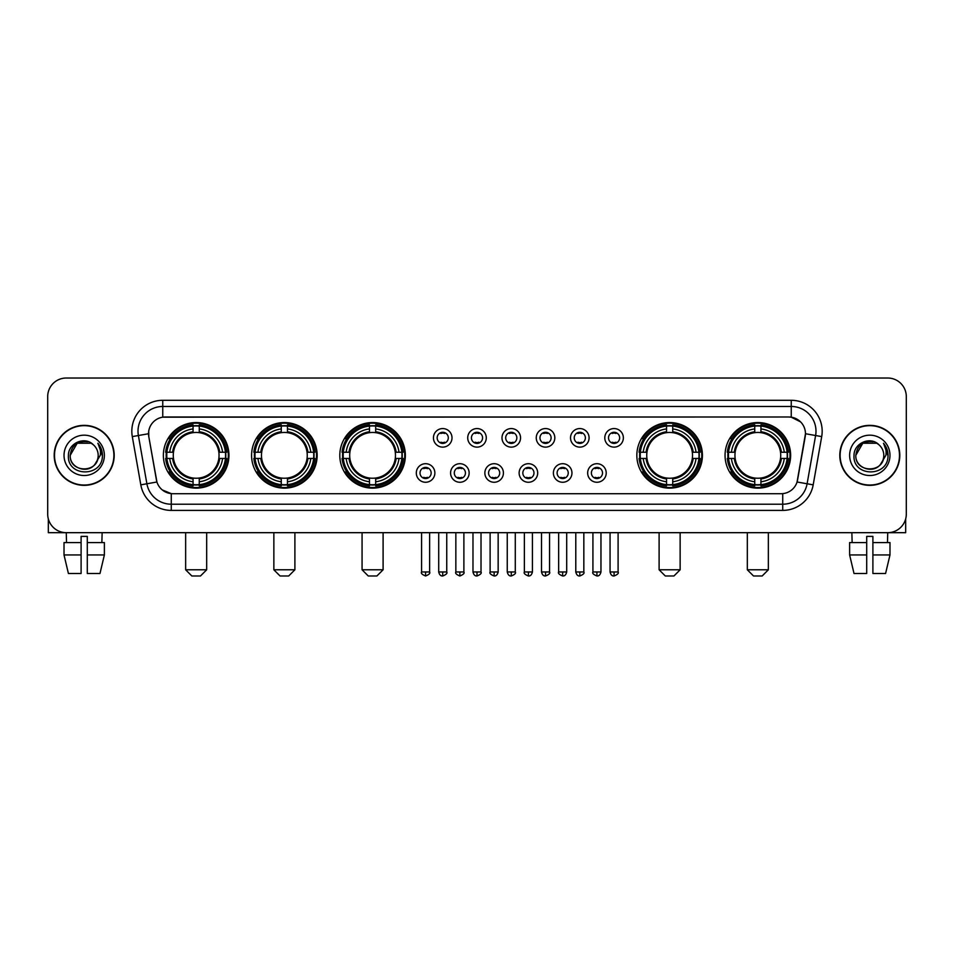 <?xml version="1.0" encoding="UTF-8"?>
<svg xmlns="http://www.w3.org/2000/svg" width="954" height="954" viewBox="0 0 954 954"><rect width="100%" height="100%" fill="white"/><g stroke="black" fill="none" stroke-linecap="round" stroke-linejoin="round"><path stroke-width="1.43" d="M725.052 455.344A32.782 32.782 0 0 0 757.834 488.138A32.782 32.782 0 0 0 790.627 455.344A32.782 32.782 0 0 0 757.834 422.562A32.782 32.782 0 0 0 725.052 455.344M251.582 455.344A32.782 32.782 0 0 0 284.375 488.138A32.782 32.782 0 0 0 317.157 455.344A32.782 32.782 0 0 0 284.375 422.562A32.782 32.782 0 0 0 251.582 455.344M339.803 455.344A32.782 32.782 0 0 0 372.585 488.138A32.782 32.782 0 0 0 405.367 455.344A32.782 32.782 0 0 0 372.585 422.562A32.782 32.782 0 0 0 339.803 455.344M636.843 455.344A32.782 32.782 0 0 0 669.625 488.138A32.782 32.782 0 0 0 702.418 455.344A32.782 32.782 0 0 0 669.625 422.562A32.782 32.782 0 0 0 636.843 455.344M163.372 455.344A32.782 32.782 0 0 0 196.166 488.138A32.782 32.782 0 0 0 228.948 455.344A32.782 32.782 0 0 0 196.166 422.562A32.782 32.782 0 0 0 163.372 455.344M434.869 472.981A9.278 9.278 0 0 1 425.591 482.259A9.278 9.278 0 0 1 416.314 472.981A9.278 9.278 0 0 1 425.591 463.704A9.278 9.278 0 0 1 434.869 472.981M420.022 472.981A5.569 5.569 0 0 0 425.591 478.55A5.569 5.569 0 0 0 431.16 472.981A5.569 5.569 0 0 0 425.591 467.412A5.569 5.569 0 0 0 420.022 472.981M469.141 472.981A9.278 9.278 0 0 1 459.864 482.259A9.278 9.278 0 0 1 450.586 472.981A9.278 9.278 0 0 1 459.864 463.704A9.278 9.278 0 0 1 469.141 472.981M454.295 472.981A5.569 5.569 0 0 0 459.864 478.55A5.569 5.569 0 0 0 465.433 472.981A5.569 5.569 0 0 0 459.864 467.412A5.569 5.569 0 0 0 454.295 472.981M503.414 472.981A9.278 9.278 0 0 1 494.136 482.259A9.278 9.278 0 0 1 484.859 472.981A9.278 9.278 0 0 1 494.136 463.704A9.278 9.278 0 0 1 503.414 472.981M488.567 472.981A5.569 5.569 0 0 0 494.136 478.55A5.569 5.569 0 0 0 499.705 472.981A5.569 5.569 0 0 0 494.136 467.412A5.569 5.569 0 0 0 488.567 472.981M537.686 472.981A9.278 9.278 0 0 1 528.409 482.259A9.278 9.278 0 0 1 519.131 472.981A9.278 9.278 0 0 1 528.409 463.704A9.278 9.278 0 0 1 537.686 472.981M522.84 472.981A5.569 5.569 0 0 0 528.409 478.55A5.569 5.569 0 0 0 533.978 472.981A5.569 5.569 0 0 0 528.409 467.412A5.569 5.569 0 0 0 522.84 472.981M571.959 472.981A9.278 9.278 0 0 1 562.669 482.259A9.278 9.278 0 0 1 553.392 472.981A9.278 9.278 0 0 1 562.669 463.704A9.278 9.278 0 0 1 571.959 472.981M557.112 472.981A5.569 5.569 0 0 0 562.669 478.55A5.569 5.569 0 0 0 568.238 472.981A5.569 5.569 0 0 0 562.669 467.412A5.569 5.569 0 0 0 557.112 472.981M606.219 472.981A9.278 9.278 0 0 1 596.942 482.259A9.278 9.278 0 0 1 587.664 472.981A9.278 9.278 0 0 1 596.942 463.704A9.278 9.278 0 0 1 606.219 472.981M591.373 472.981A5.569 5.569 0 0 0 596.942 478.55A5.569 5.569 0 0 0 602.511 472.981A5.569 5.569 0 0 0 596.942 467.412A5.569 5.569 0 0 0 591.373 472.981M452.005 437.838A9.278 9.278 0 0 1 442.728 447.128A9.278 9.278 0 0 1 433.45 437.838A9.278 9.278 0 0 1 442.728 428.561A9.278 9.278 0 0 1 452.005 437.838M437.159 437.838A5.569 5.569 0 0 0 442.728 443.407A5.569 5.569 0 0 0 448.297 437.838A5.569 5.569 0 0 0 442.728 432.281A5.569 5.569 0 0 0 437.159 437.838M486.278 437.838A9.278 9.278 0 0 1 477 447.128A9.278 9.278 0 0 1 467.722 437.838A9.278 9.278 0 0 1 477 428.561A9.278 9.278 0 0 1 486.278 437.838M471.431 437.838A5.569 5.569 0 0 0 477 443.407A5.569 5.569 0 0 0 482.569 437.838A5.569 5.569 0 0 0 477 432.281A5.569 5.569 0 0 0 471.431 437.838M520.55 437.838A9.278 9.278 0 0 1 511.272 447.128A9.278 9.278 0 0 1 501.995 437.838A9.278 9.278 0 0 1 511.272 428.561A9.278 9.278 0 0 1 520.55 437.838M505.703 437.838A5.569 5.569 0 0 0 511.272 443.407A5.569 5.569 0 0 0 516.841 437.838A5.569 5.569 0 0 0 511.272 432.281A5.569 5.569 0 0 0 505.703 437.838M554.823 437.838A9.278 9.278 0 0 1 545.545 447.128A9.278 9.278 0 0 1 536.255 437.838A9.278 9.278 0 0 1 545.545 428.561A9.278 9.278 0 0 1 554.823 437.838M539.976 437.838A5.569 5.569 0 0 0 545.545 443.407A5.569 5.569 0 0 0 551.102 437.838A5.569 5.569 0 0 0 545.545 432.281A5.569 5.569 0 0 0 539.976 437.838M589.083 437.838A9.278 9.278 0 0 1 579.805 447.128A9.278 9.278 0 0 1 570.528 437.838A9.278 9.278 0 0 1 579.805 428.561A9.278 9.278 0 0 1 589.083 437.838M574.236 437.838A5.569 5.569 0 0 0 579.805 443.407A5.569 5.569 0 0 0 585.374 437.838A5.569 5.569 0 0 0 579.805 432.281A5.569 5.569 0 0 0 574.236 437.838M623.356 437.838A9.278 9.278 0 0 1 614.078 447.128A9.278 9.278 0 0 1 604.8 437.838A9.278 9.278 0 0 1 614.078 428.561A9.278 9.278 0 0 1 623.356 437.838M608.509 437.838A5.569 5.569 0 0 0 614.078 443.407A5.569 5.569 0 0 0 619.647 437.838A5.569 5.569 0 0 0 614.078 432.281A5.569 5.569 0 0 0 608.509 437.838M140.81 484.847L132.296 436.598A30.933 30.933 0 0 1 162.752 400.298L791.248 400.298A30.933 30.933 0 0 1 821.704 436.598L813.19 484.847A30.933 30.933 0 0 1 782.733 510.402L171.267 510.402A30.933 30.933 0 0 1 140.81 484.847L146.892 483.773L138.39 435.525A24.744 24.744 0 0 1 162.752 406.476L791.248 406.476A24.744 24.744 0 0 1 815.61 435.525L807.108 483.773A24.744 24.744 0 0 1 782.733 504.213L171.267 504.213A24.744 24.744 0 0 1 146.892 483.773L156.933 481.997L148.788 436.598A16.707 16.707 0 0 1 165.233 416.993L788.767 416.993A16.707 16.707 0 0 1 805.212 436.598L797.58 479.898A16.707 16.707 0 0 1 781.135 493.707L172.865 493.707A16.707 16.707 0 0 1 156.42 479.898L148.788 436.598L148.717 431.22M166.318 458.445A30.003 30.003 0 0 1 166.318 452.256M639.788 458.445A30.003 30.003 0 0 1 639.788 452.256M342.736 458.445A30.003 30.003 0 0 1 342.736 452.256M254.527 458.445A30.003 30.003 0 0 1 254.527 452.256M727.997 458.445A30.003 30.003 0 0 1 727.997 452.256M54.199 455.344A30.003 30.003 0 0 0 84.202 485.347A30.003 30.003 0 0 0 114.194 455.344A30.003 30.003 0 0 0 84.202 425.353A30.003 30.003 0 0 0 54.199 455.344M839.806 455.344A30.003 30.003 0 0 0 869.798 485.347A30.003 30.003 0 0 0 899.801 455.344A30.003 30.003 0 0 0 869.798 425.353A30.003 30.003 0 0 0 839.806 455.344M162.752 400.298L162.752 417.184L788.767 416.993L791.248 417.184L800.573 421.883M781.135 493.707L172.865 493.707M171.267 510.402L171.267 493.623L162.347 489.974M821.704 436.598L805.474 433.736L797.067 481.997L813.19 484.847M906.3 396.578A18.555 18.555 0 0 0 887.745 378.022L66.255 378.022A18.555 18.555 0 0 0 47.7 396.578L47.7 514.111A18.555 18.555 0 0 0 66.255 532.678L887.745 532.678A18.555 18.555 0 0 0 906.3 514.111L906.3 396.578L906.3 514.111M47.7 396.578L47.7 514.111M887.745 378.022L66.255 378.022M66.53 542.576L66.255 532.678L887.745 532.678L887.47 542.576M113.884 455.344A29.693 29.693 0 0 0 84.202 425.663A29.693 29.693 0 0 0 54.509 455.344A29.693 29.693 0 0 0 84.202 485.037A29.693 29.693 0 0 0 113.884 455.344M93.361 444.791A13.976 13.976 0 0 1 98.179 455.344C99.037 473.387 69.356 473.387 70.214 455.344L77.202 443.24L91.19 443.24L93.361 444.791C84.775 435.799 68.259 443.205 68.414 455.344C66.84 476.928 101.828 477.501 102.4 456.394L102.424 455.344C102.376 450.765 100.85 446.734 97.857 443.264C100.134 447.009 100.933 451.039 100.265 455.344L94.911 464.336A13.976 13.976 0 0 0 98.179 455.344C99.037 473.387 69.356 473.387 70.214 455.344C71.574 445.303 77.334 440.772 87.494 441.762M94.911 464.336C87.494 474.365 69.487 467.949 70.214 455.344M64.025 455.344A20.165 20.165 0 0 0 84.202 475.521A20.165 20.165 0 0 0 104.368 455.344A20.165 20.165 0 0 0 84.202 435.179A20.165 20.165 0 0 0 64.025 455.344M97.988 443.419L102.424 455.881M48.32 518.869L48.32 532.678L120.073 532.678M64.013 542.576L64.013 554.942L68.414 573.497L64.013 554.942L64.013 542.576L81.102 542.576L81.102 536.386L87.291 536.386L87.291 542.576L104.38 542.576L104.38 554.942L99.979 573.497L104.38 554.942L87.291 554.942L87.291 542.576L87.291 573.497L99.979 573.497M102.138 532.678L101.863 542.576M81.102 542.576L81.102 573.497L68.414 573.497M64.013 554.942L81.102 554.942M899.491 455.344A29.693 29.693 0 0 0 869.798 425.663A29.693 29.693 0 0 0 840.116 455.344A29.693 29.693 0 0 0 869.798 485.037A29.693 29.693 0 0 0 899.491 455.344M878.956 444.791A13.976 13.976 0 0 1 883.786 455.344C884.644 473.387 854.963 473.387 855.821 455.344L862.81 443.24L876.798 443.24L878.956 444.791C870.382 435.799 853.866 443.205 854.021 455.344C852.447 476.928 887.435 477.501 888.007 456.394L888.031 455.344C887.983 450.765 886.457 446.734 883.464 443.264C885.741 447.009 886.54 451.039 885.872 455.344L880.518 464.336A13.976 13.976 0 0 0 883.786 455.344C884.644 473.387 854.963 473.387 855.821 455.344C857.181 445.303 862.941 440.772 873.101 441.762M880.518 464.336C873.101 474.365 855.094 467.949 855.821 455.344M849.632 455.344A20.165 20.165 0 0 0 869.798 475.521A20.165 20.165 0 0 0 889.975 455.344A20.165 20.165 0 0 0 869.798 435.179A20.165 20.165 0 0 0 849.632 455.344M883.595 443.419L888.031 455.881M200.495 575.977L191.826 575.977L185.648 569.788L206.672 569.788L200.495 575.977M199.255 484.632L199.255 485.872A30.683 30.683 0 0 0 226.682 458.445L225.442 458.445A29.443 29.443 0 0 1 199.255 484.632L199.255 481.77A26.605 26.605 0 0 0 222.58 458.445L218.836 458.445A22.884 22.884 0 0 0 199.255 432.675L199.255 426.068A29.443 29.443 0 0 1 225.442 452.256L226.682 452.256A30.683 30.683 0 0 0 199.255 424.828L199.255 426.068M166.878 458.445L165.638 458.445A30.683 30.683 0 0 0 193.066 485.872L193.066 484.632A29.443 29.443 0 0 1 166.878 458.445L169.74 458.445A26.605 26.605 0 0 0 193.066 481.77L193.066 478.026A22.884 22.884 0 0 0 218.836 458.445L219.754 458.445A23.79 23.79 0 0 1 199.255 478.944L199.255 481.77M193.066 426.068L193.066 424.828A30.683 30.683 0 0 0 165.638 452.256L166.878 452.256A29.443 29.443 0 0 1 193.066 426.068L193.066 428.93A26.605 26.605 0 0 0 169.74 452.256L173.485 452.256A22.884 22.884 0 0 0 193.066 478.026L193.066 478.944A23.79 23.79 0 0 1 172.567 458.445L169.74 458.445M166.938 458.445A29.383 29.383 0 0 1 166.938 452.256M199.255 426.128A29.383 29.383 0 0 0 193.066 426.128M225.382 452.256A29.383 29.383 0 0 1 225.382 458.445M225.442 452.256L222.58 452.256A26.605 26.605 0 0 0 199.255 428.93M222.58 458.445L225.442 458.445M193.066 481.77L193.066 484.632M218.836 452.256L222.58 452.256M199.255 478.061L199.255 478.944M193.066 478.026A22.884 22.884 0 0 1 173.485 458.445L172.567 458.445M199.255 484.572A29.383 29.383 0 0 1 193.066 484.572M169.74 452.256L166.878 452.256M193.066 432.627L193.066 428.93M199.255 432.675A22.884 22.884 0 0 0 173.485 452.256L172.567 452.256A23.79 23.79 0 0 1 193.066 431.757M199.255 432.639L199.255 431.757A23.79 23.79 0 0 1 219.754 452.256M170.42 438.649L168.667 438.649A32.162 32.162 0 0 1 228.328 455.344A32.162 32.162 0 0 1 168.667 472.051L170.42 472.051M288.704 575.977L280.047 575.977L273.858 569.788L294.893 569.788L288.704 575.977M287.464 484.632L287.464 485.872A30.683 30.683 0 0 0 314.892 458.445L313.651 458.445A29.443 29.443 0 0 1 287.464 484.632L287.464 481.77A26.605 26.605 0 0 0 310.789 458.445L307.045 458.445A22.884 22.884 0 0 0 287.464 432.675L287.464 426.068A29.443 29.443 0 0 1 313.651 452.256L314.892 452.256A30.683 30.683 0 0 0 287.464 424.828L287.464 426.068M255.088 458.445L253.847 458.445A30.683 30.683 0 0 0 281.275 485.872L281.275 484.632A29.443 29.443 0 0 1 255.088 458.445L257.95 458.445A26.605 26.605 0 0 0 281.275 481.77L281.275 478.026A22.884 22.884 0 0 0 307.045 458.445L307.963 458.445A23.79 23.79 0 0 1 287.464 478.944L287.464 481.77M281.275 426.068L281.275 424.828A30.683 30.683 0 0 0 253.847 452.256L255.088 452.256A29.443 29.443 0 0 1 281.275 426.068L281.275 428.93A26.605 26.605 0 0 0 257.95 452.256L261.694 452.256A22.884 22.884 0 0 0 281.275 478.026L281.275 478.944A23.79 23.79 0 0 1 260.776 458.445L257.95 458.445M255.147 458.445A29.383 29.383 0 0 1 255.147 452.256M287.464 426.128A29.383 29.383 0 0 0 281.275 426.128M313.592 452.256A29.383 29.383 0 0 1 313.592 458.445M313.651 452.256L310.789 452.256A26.605 26.605 0 0 0 287.464 428.93M310.789 458.445L313.651 458.445M281.275 481.77L281.275 484.632M307.045 452.256L310.789 452.256M287.464 478.061L287.464 478.944M281.275 478.026A22.884 22.884 0 0 1 261.694 458.445L260.776 458.445M287.464 484.572A29.383 29.383 0 0 1 281.275 484.572M257.95 452.256L255.088 452.256M281.275 432.627L281.275 428.93M287.464 432.675A22.884 22.884 0 0 0 261.694 452.256L260.776 452.256A23.79 23.79 0 0 1 281.275 431.757M287.464 432.639L287.464 431.757A23.79 23.79 0 0 1 307.963 452.256M258.629 438.649L256.876 438.649A32.162 32.162 0 0 1 316.537 455.344A32.162 32.162 0 0 1 256.876 472.051L258.629 472.051M376.913 575.977L368.256 575.977L362.067 569.788L383.103 569.788L376.913 575.977M375.673 484.632L375.673 485.872A30.683 30.683 0 0 0 403.113 458.445L401.861 458.445A29.443 29.443 0 0 1 375.673 484.632L375.673 481.77A26.605 26.605 0 0 0 398.999 458.445L395.266 458.445A22.884 22.884 0 0 0 375.673 432.675L375.673 426.068A29.443 29.443 0 0 1 401.861 452.256L403.113 452.256A30.683 30.683 0 0 0 375.673 424.828L375.673 426.068M343.297 458.445L342.057 458.445A30.683 30.683 0 0 0 369.484 485.872L369.484 484.632A29.443 29.443 0 0 1 343.297 458.445L346.159 458.445A26.605 26.605 0 0 0 369.484 481.77L369.484 478.026A22.884 22.884 0 0 0 395.266 458.445L396.172 458.445A23.79 23.79 0 0 1 375.673 478.944L375.673 481.77M369.484 426.068L369.484 424.828A30.683 30.683 0 0 0 342.057 452.256L343.297 452.256A29.443 29.443 0 0 1 369.484 426.068L369.484 428.93A26.605 26.605 0 0 0 346.159 452.256L349.903 452.256A22.884 22.884 0 0 0 369.484 478.026L369.484 478.944A23.79 23.79 0 0 1 348.985 458.445L346.159 458.445M343.368 458.445A29.383 29.383 0 0 1 343.368 452.256M375.673 426.128A29.383 29.383 0 0 0 369.484 426.128M401.801 452.256A29.383 29.383 0 0 1 401.801 458.445M401.861 452.256L398.999 452.256A26.605 26.605 0 0 0 375.673 428.93M398.999 458.445L401.861 458.445M369.484 481.77L369.484 484.632M395.266 452.256L398.999 452.256M375.673 478.061L375.673 478.944M369.484 478.026A22.884 22.884 0 0 1 349.903 458.445L348.985 458.445M375.673 484.572A29.383 29.383 0 0 1 369.484 484.572M346.159 452.256L343.297 452.256M369.484 432.627L369.484 428.93M375.673 432.675A22.884 22.884 0 0 0 349.903 452.256L348.985 452.256A23.79 23.79 0 0 1 369.484 431.757M375.673 432.639L375.673 431.757A23.79 23.79 0 0 1 396.172 452.256M346.851 438.649L345.098 438.649A32.162 32.162 0 0 1 404.746 455.344A32.162 32.162 0 0 1 345.098 472.051L346.851 472.051M673.953 575.977L665.296 575.977L659.107 569.788L680.142 569.788L673.953 575.977M672.725 484.632L672.725 485.872A30.683 30.683 0 0 0 700.153 458.445L698.912 458.445A29.443 29.443 0 0 1 672.725 484.632L672.725 481.77A26.605 26.605 0 0 0 696.05 458.445L692.306 458.445A22.884 22.884 0 0 0 672.725 432.675L672.725 426.068A29.443 29.443 0 0 1 698.912 452.256L700.153 452.256A30.683 30.683 0 0 0 672.725 424.828L672.725 426.068M640.349 458.445L639.108 458.445A30.683 30.683 0 0 0 666.536 485.872L666.536 484.632A29.443 29.443 0 0 1 640.349 458.445L643.211 458.445A26.605 26.605 0 0 0 666.536 481.77L666.536 478.026A22.884 22.884 0 0 0 692.306 458.445L693.224 458.445A23.79 23.79 0 0 1 672.725 478.944L672.725 481.77M666.536 426.068L666.536 424.828A30.683 30.683 0 0 0 639.108 452.256L640.349 452.256A29.443 29.443 0 0 1 666.536 426.068L666.536 428.93A26.605 26.605 0 0 0 643.211 452.256L646.955 452.256A22.884 22.884 0 0 0 666.536 478.026L666.536 478.944A23.79 23.79 0 0 1 646.037 458.445L643.211 458.445M640.408 458.445A29.383 29.383 0 0 1 640.408 452.256M672.725 426.128A29.383 29.383 0 0 0 666.536 426.128M698.853 452.256A29.383 29.383 0 0 1 698.853 458.445M698.912 452.256L696.05 452.256A26.605 26.605 0 0 0 672.725 428.93M696.05 458.445L698.912 458.445M666.536 481.77L666.536 484.632M692.306 452.256L696.05 452.256M672.725 478.061L672.725 478.944M666.536 478.026A22.884 22.884 0 0 1 646.955 458.445L646.037 458.445M672.725 484.572A29.383 29.383 0 0 1 666.536 484.572M643.211 452.256L640.349 452.256M666.536 432.627L666.536 428.93M672.725 432.675A22.884 22.884 0 0 0 646.955 452.256L646.037 452.256A23.79 23.79 0 0 1 666.536 431.757M672.725 432.639L672.725 431.757A23.79 23.79 0 0 1 693.224 452.256M643.89 438.649L642.137 438.649A32.162 32.162 0 0 1 701.798 455.344A32.162 32.162 0 0 1 642.137 472.051L643.89 472.051M762.174 575.977L753.505 575.977L747.328 569.788L768.352 569.788L762.174 575.977M760.934 484.632L760.934 485.872A30.683 30.683 0 0 0 788.362 458.445L787.122 458.445A29.443 29.443 0 0 1 760.934 484.632L760.934 481.77A26.605 26.605 0 0 0 784.26 458.445L780.515 458.445A22.884 22.884 0 0 0 760.934 432.675L760.934 426.068A29.443 29.443 0 0 1 787.122 452.256L788.362 452.256A30.683 30.683 0 0 0 760.934 424.828L760.934 426.068M728.558 458.445L727.318 458.445A30.683 30.683 0 0 0 754.745 485.872L754.745 484.632A29.443 29.443 0 0 1 728.558 458.445L731.42 458.445A26.605 26.605 0 0 0 754.745 481.77L754.745 478.026A22.884 22.884 0 0 0 780.515 458.445L781.433 458.445A23.79 23.79 0 0 1 760.934 478.944L760.934 481.77M754.745 426.068L754.745 424.828A30.683 30.683 0 0 0 727.318 452.256L728.558 452.256A29.443 29.443 0 0 1 754.745 426.068L754.745 428.93A26.605 26.605 0 0 0 731.42 452.256L735.164 452.256A22.884 22.884 0 0 0 754.745 478.026L754.745 478.944A23.79 23.79 0 0 1 734.246 458.445L731.42 458.445M728.617 458.445A29.383 29.383 0 0 1 728.617 452.256M760.934 426.128A29.383 29.383 0 0 0 754.745 426.128M787.062 452.256A29.383 29.383 0 0 1 787.062 458.445M787.122 452.256L784.26 452.256A26.605 26.605 0 0 0 760.934 428.93M784.26 458.445L787.122 458.445M754.745 481.77L754.745 484.632M780.515 452.256L784.26 452.256M760.934 478.061L760.934 478.944M754.745 478.026A22.884 22.884 0 0 1 735.164 458.445L734.246 458.445M760.934 484.572A29.383 29.383 0 0 1 754.745 484.572M731.42 452.256L728.558 452.256M754.745 432.627L754.745 428.93M760.934 432.675A22.884 22.884 0 0 0 735.164 452.256L734.246 452.256A23.79 23.79 0 0 1 754.745 431.757M760.934 432.639L760.934 431.757A23.79 23.79 0 0 1 781.433 452.256M732.1 438.649L730.347 438.649A32.162 32.162 0 0 1 790.007 455.344A32.162 32.162 0 0 1 730.347 472.051L732.1 472.051M440.879 443.097L440.879 442.215A4.746 4.746 0 0 0 444.588 442.215L444.588 443.097M444.588 432.591L444.588 433.474A4.746 4.746 0 0 0 440.879 433.474L440.879 432.591M475.14 443.097L475.14 442.215A4.746 4.746 0 0 0 478.86 442.215L478.86 443.097M478.86 432.591L478.86 433.474A4.746 4.746 0 0 0 475.14 433.474L475.14 432.591M509.412 443.097L509.412 442.215A4.746 4.746 0 0 0 513.121 442.215L513.121 443.097M513.121 432.591L513.121 433.474A4.746 4.746 0 0 0 509.412 433.474L509.412 432.591M543.685 443.097L543.685 442.215A4.746 4.746 0 0 0 547.393 442.215L547.393 443.097M547.393 432.591L547.393 433.474A4.746 4.746 0 0 0 543.685 433.474L543.685 432.591M577.957 443.097L577.957 442.215A4.746 4.746 0 0 0 581.666 442.215L581.666 443.097M581.666 432.591L581.666 433.474A4.746 4.746 0 0 0 577.957 433.474L577.957 432.591M612.218 443.097L612.218 442.215A4.746 4.746 0 0 0 615.938 442.215L615.938 443.097M615.938 432.591L615.938 433.474A4.746 4.746 0 0 0 612.218 433.474L612.218 432.591M423.743 478.228L423.743 477.346A4.746 4.746 0 0 0 427.452 477.346L427.452 478.228M427.452 467.734L427.452 468.617A4.746 4.746 0 0 0 423.743 468.617L423.743 467.734M458.003 478.228L458.003 477.346A4.746 4.746 0 0 0 461.724 477.346L461.724 478.228M461.724 467.734L461.724 468.617A4.746 4.746 0 0 0 458.003 468.617L458.003 467.734M492.276 478.228L492.276 477.346A4.746 4.746 0 0 0 495.997 477.346L495.997 478.228M495.997 467.734L495.997 468.617A4.746 4.746 0 0 0 492.276 468.617L492.276 467.734M526.548 478.228L526.548 477.346A4.746 4.746 0 0 0 530.257 477.346L530.257 478.228M530.257 467.734L530.257 468.617A4.746 4.746 0 0 0 526.548 468.617L526.548 467.734M560.821 478.228L560.821 477.346A4.746 4.746 0 0 0 564.529 477.346L564.529 478.228M564.529 467.734L564.529 468.617A4.746 4.746 0 0 0 560.821 468.617L560.821 467.734M595.093 478.228L595.093 477.346A4.746 4.746 0 0 0 598.802 477.346L598.802 478.228M598.802 467.734L598.802 468.617A4.746 4.746 0 0 0 595.093 468.617L595.093 467.734M905.68 518.869L905.68 532.678L833.927 532.678M866.709 542.576L866.709 554.942L849.62 554.942L854.021 573.497L849.62 554.942L849.62 542.576L866.709 542.576L866.709 536.386L872.898 536.386L872.898 542.576L889.987 542.576L889.987 554.942L885.586 573.497L889.987 554.942L872.898 554.942L872.898 542.576M866.709 554.942L866.709 573.497L854.021 573.497M885.586 573.497L872.898 573.497L872.898 554.942M851.862 532.678L852.137 542.576M791.248 400.298L791.248 417.184M132.296 436.598L138.39 435.525A24.744 24.744 0 0 1 138.008 431.22M138.39 435.525L148.526 433.736M782.733 493.623L782.733 510.402M199.255 478.026A22.884 22.884 0 0 0 218.836 458.445M193.066 484.847A29.657 29.657 0 0 0 199.255 484.847M225.657 458.445A29.657 29.657 0 0 0 225.657 452.256M199.255 425.854A29.657 29.657 0 0 0 193.066 425.854M287.464 478.026A22.884 22.884 0 0 0 307.045 458.445M281.275 484.847A29.657 29.657 0 0 0 287.464 484.847M313.866 458.445A29.657 29.657 0 0 0 313.866 452.256M287.464 425.854A29.657 29.657 0 0 0 281.275 425.854M375.673 478.026A22.884 22.884 0 0 0 395.266 458.445M369.484 484.847A29.657 29.657 0 0 0 375.673 484.847M402.075 458.445A29.657 29.657 0 0 0 402.075 452.256M375.673 425.854A29.657 29.657 0 0 0 369.484 425.854M672.725 478.026A22.884 22.884 0 0 0 692.306 458.445M666.536 484.847A29.657 29.657 0 0 0 672.725 484.847M699.127 458.445A29.657 29.657 0 0 0 699.127 452.256M672.725 425.854A29.657 29.657 0 0 0 666.536 425.854M760.934 478.026A22.884 22.884 0 0 0 780.515 458.445M754.745 484.847A29.657 29.657 0 0 0 760.934 484.847M787.336 458.445A29.657 29.657 0 0 0 787.336 452.256M760.934 425.854A29.657 29.657 0 0 0 754.745 425.854M442.728 571.959L438.709 571.959C439.412 574.821 440.748 576.156 442.728 575.977L442.728 571.959L446.746 571.959L446.746 532.678M477 571.959L472.981 571.959C473.685 574.821 475.02 576.156 477 575.977L477 571.959L481.019 571.959L481.019 532.678M511.272 571.959L507.254 571.959C507.945 574.821 509.293 576.156 511.272 575.977L511.272 571.959L515.291 571.959L515.291 532.678M545.545 571.959L541.514 571.959C542.218 574.821 543.565 576.156 545.545 575.977L545.545 571.959L549.564 571.959L549.564 532.678M579.805 571.959L575.787 571.959C576.49 574.821 577.826 576.156 579.805 575.977L579.805 571.959L583.836 571.959L583.836 532.678M614.078 571.959L610.059 571.959C610.763 574.821 612.098 576.156 614.078 575.977L614.078 571.959L618.097 571.959L618.097 532.678M425.591 571.959L421.573 571.959C420.762 573.235 422.097 574.582 425.591 575.977L425.591 571.959L429.622 571.959L429.622 532.678M459.864 571.959L455.845 571.959C455.034 573.235 456.37 574.582 459.864 575.977L459.864 571.959L463.882 571.959L463.882 532.678M494.136 571.959L490.117 571.959C489.295 573.235 490.642 574.582 494.136 575.977L494.136 571.959L498.155 571.959L498.155 532.678M528.409 571.959L524.378 571.959C523.567 573.235 524.903 574.582 528.409 575.977L528.409 571.959L532.427 571.959L532.427 532.678M562.669 571.959L558.65 571.959C557.84 573.235 559.175 574.582 562.669 575.977L562.669 571.959L566.7 571.959L566.7 532.678M596.942 571.959L592.923 571.959C592.112 573.235 593.448 574.582 596.942 575.977L596.942 571.959L600.96 571.959L600.96 532.678M206.672 532.678L206.672 569.788M185.648 532.678L185.648 569.788M294.893 532.678L294.893 569.788M273.858 532.678L273.858 569.788M383.103 532.678L383.103 569.788M362.067 532.678L362.067 569.788M680.142 532.678L680.142 569.788M659.107 532.678L659.107 569.788M768.352 532.678L768.352 569.788M747.328 532.678L747.328 569.788M438.709 571.959L438.709 532.678M446.746 571.959C447.569 573.235 446.222 574.582 442.728 575.977M472.981 571.959L472.981 532.678M481.019 571.959C481.842 573.235 480.494 574.582 477 575.977M507.254 571.959L507.254 532.678M515.291 571.959C516.102 573.235 514.766 574.582 511.272 575.977M541.514 571.959L541.514 532.678M549.564 571.959C550.375 573.235 549.039 574.582 545.545 575.977M575.787 571.959L575.787 532.678M583.836 571.959C584.647 573.235 583.311 574.582 579.805 575.977M610.059 571.959L610.059 532.678M618.097 571.959C618.919 573.235 617.572 574.582 614.078 575.977M421.573 571.959L421.573 532.678M429.622 571.959C430.433 573.235 429.097 574.582 425.591 575.977M455.845 571.959L455.845 532.678M463.882 571.959C464.705 573.235 463.358 574.582 459.864 575.977M490.117 571.959L490.117 532.678M498.155 571.959C497.451 574.821 496.116 576.156 494.136 575.977M524.378 571.959L524.378 532.678M532.427 571.959C531.724 574.821 530.388 576.156 528.409 575.977M558.65 571.959L558.65 532.678M566.7 571.959C565.996 574.821 564.649 576.156 562.669 575.977M592.923 571.959L592.923 532.678M600.96 571.959C600.269 574.821 598.921 576.156 596.942 575.977"/></g></svg>
